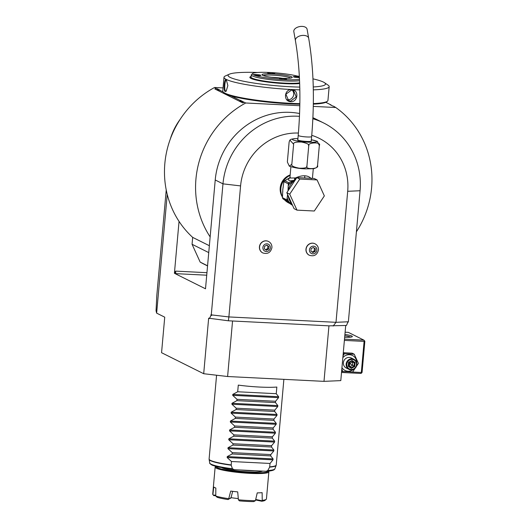 <?xml version="1.0" encoding="UTF-8"?>
<svg xmlns="http://www.w3.org/2000/svg" width="528" height="528" viewBox="0 0 528 528"><rect width="100%" height="100%" fill="white"/><g stroke="black" fill="none" stroke-linecap="round" stroke-linejoin="round"><path stroke-width="0.79" d="M290.169 174.933A14.606 13.827 116.5 0 0 280.216 187.902A14.606 13.827 116.5 0 0 282.473 197.083M298.412 133.049A56.166 53.17 116.5 0 0 240.583 185.909L228.888 316.932L335.999 322.318L347.695 191.294A56.166 53.17 116.5 0 0 311.751 135.333M315.005 243.784A6.402 6.059 116.5 0 0 314.939 243.751A6.402 6.059 116.5 0 0 305.976 249.176A6.402 6.059 116.5 0 0 309.223 255.215A6.402 6.059 116.5 0 0 309.289 255.242M268.462 241.448A6.402 6.059 116.5 0 0 268.396 241.415A6.402 6.059 116.5 0 0 259.433 246.833A6.402 6.059 116.5 0 0 262.68 252.872A6.402 6.059 116.5 0 0 262.746 252.905M348.038 321.783L346.48 325.459L328.951 325.842L323.994 381.361L227.601 376.517L203.696 373.718L208.652 318.199L228.347 320.786L228.888 316.932L211.279 314.873L222.974 183.843A71.894 68.059 -63.5 0 1 299.482 116.332M209.385 318.569L210.87 315.671L212.368 314.998M210.87 315.671L210.956 314.708L211.279 314.873M203.696 373.718L161.561 352.704L164.729 317.17L156.644 313.137L156.05 310.781L156.796 295.687L166.234 189.955M167.237 194.423L156.644 313.137M299.6 113.533A71.894 68.059 116.5 0 0 215.226 179.982L205.511 288.796L174.412 273.286L179.045 221.39A92.116 87.199 116.5 0 0 192.68 237.389L209.359 245.711M312.866 118.754A71.894 68.059 -63.5 0 1 323.611 122.958L315.863 119.09A71.894 68.059 116.5 0 0 312.913 117.711M323.611 122.958A71.894 68.059 -63.5 0 1 360.07 190.74L347.695 191.294M347.965 322.568L347.609 321.803L348.374 321.763L360.07 190.74M345.715 325.492L340.791 380.615L323.994 381.361M347.609 321.803L335.999 322.318L333.161 326.053M227.601 376.517L232.551 320.998L328.951 325.842M228.347 320.786L232.551 320.998M223.047 87.905L214.612 87.476A92.116 87.199 116.5 0 0 179.045 221.39M325.802 102.326L330.937 104.887A9.101 1.122 -174.9 0 0 330.205 104.742L333.168 106.214A9.101 1.122 -174.9 0 0 333.412 106.121L335.782 107.521L313.295 106.392M356.4 231.812A92.116 87.199 116.5 0 0 335.782 107.521M174.596 273.293L176.128 273.662A2.244 0.667 92.9 0 1 175.679 271.121L174.412 273.286M223.192 91.978L219.463 90.116L217.292 89.714L216.988 88.882L215.8 88.288L214.87 88.981L242.834 102.934L244.042 102.161L245.711 102.993A92.116 87.199 116.5 0 0 210.144 236.907M214.612 87.476L215.8 88.288M192.68 237.389L192.06 244.279L200.171 262.099A107.844 102.089 116.5 0 0 204.534 264.422L207.55 265.927M192.06 244.279L208.745 252.602M207.563 265.789L200.171 262.099M299.825 105.712L245.711 102.993M244.042 102.161L240.2 101.138L239.897 100.307A9.101 1.122 -174.9 0 1 240.141 100.214L243.098 101.686A9.101 1.122 -174.9 0 1 242.365 101.541M239.897 100.307L230.967 95.852M216.988 88.882A9.101 1.122 -174.9 0 1 217.232 88.783L220.189 90.262A9.101 1.122 -174.9 0 1 219.463 90.116M334.594 106.709L334.957 107.111M330.937 104.887L331.775 105.521M243.553 102.135L242.834 102.934M217.232 88.783L217.331 89.76M240.141 100.214L240.24 101.185M257.545 72.481A48.906 6.032 5.1 0 0 229.33 74.197L225.35 75.973A52.8 6.514 5.1 0 0 223.997 77.26L222.77 91.027A52.8 6.514 5.1 0 0 223.1 91.872L223.714 92.585A52.127 6.428 5.1 0 0 290.327 103.891A52.127 6.428 5.1 0 0 299.851 104.234M313.335 104.128A52.127 6.428 5.1 0 0 326.74 101.785L327.466 101.185A52.8 6.514 5.1 0 0 327.947 100.419L329.175 86.651A52.8 6.514 5.1 0 0 328.066 85.14L324.469 82.685A48.906 6.032 5.1 0 0 312.965 78.857M223.1 91.872A52.8 6.514 5.1 0 0 290.585 103.316A52.8 6.514 5.1 0 0 299.858 103.66M313.342 103.58A52.8 6.514 5.1 0 0 327.466 101.185M223.997 77.26A52.8 6.514 5.1 0 0 291.812 89.549A52.8 6.514 5.1 0 0 299.831 89.859M313.315 89.859A52.8 6.514 5.1 0 0 329.175 86.651M291.799 89.661C299.251 89.628 298.115 102.333 290.73 101.653C283.061 101.581 284.196 88.869 291.799 89.661L291.634 90.037L293.627 90.559L296.188 96.908L290.644 101.145L288.618 100.61L285.886 94.182L291.634 90.037M226.235 79.537L227.858 85.556L226.175 91.199L225.166 91.529C223.225 90.743 224.36 78.065 226.235 79.537L226.796 80.117M229.33 74.197A48.906 6.032 5.1 0 0 290.888 86.77A48.906 6.032 5.1 0 0 299.772 87.094M313.249 86.955A48.906 6.032 5.1 0 0 324.469 82.685M299.343 76.349A48.906 6.032 5.1 0 0 297.007 76.006M299.66 83.51A27.04 3.333 -174.9 0 1 284.585 83.622A27.04 3.333 -174.9 0 1 249.896 77.576A27.04 3.333 -174.9 0 1 251.137 76.454M299.64 82.87A25.839 3.188 5.1 0 1 274.415 82.361A25.839 3.188 5.1 0 1 252.179 78.151A25.839 3.188 -174.9 0 1 251.077 77.088L251.275 74.87A25.839 3.188 5.1 0 0 252.377 75.926A25.839 3.188 5.1 0 0 274.316 80.111A25.839 3.188 5.1 0 0 299.554 80.692M251.097 76.89L250.358 77.504A26.73 3.293 5.1 0 0 250.114 77.86M299.363 76.705A24.717 3.049 5.1 0 0 273.359 72.706A24.717 3.049 5.1 0 0 252.721 73.498A24.717 3.049 5.1 0 0 253.546 74.87A24.717 3.049 5.1 0 0 275.438 78.962A24.717 3.049 5.1 0 0 299.495 79.299M262.654 75.332A15.167 1.868 -174.9 0 1 262.106 74.95A15.167 1.868 -174.9 0 1 274.058 73.946A15.167 1.868 -174.9 0 1 291.575 76.784A15.167 1.868 -174.9 0 1 292.083 77.629A15.167 1.868 -174.9 0 1 278.302 78.032A15.167 1.868 -174.9 0 1 262.654 75.332M260.726 75.233A3.597 0.442 -174.9 0 1 260.878 75.379A3.597 0.442 -174.9 0 1 257.803 75.544A3.597 0.442 -174.9 0 1 253.869 74.89A3.597 0.442 -174.9 0 1 253.717 74.738A3.597 0.442 -174.9 0 1 256.793 74.573A3.597 0.442 -174.9 0 1 260.726 75.233M286.532 79.22A3.597 0.442 -174.9 0 1 286.684 79.365A3.597 0.442 -174.9 0 1 283.609 79.53A3.597 0.442 -174.9 0 1 279.675 78.877A3.597 0.442 -174.9 0 1 279.523 78.725A3.597 0.442 -174.9 0 1 282.599 78.56A3.597 0.442 -174.9 0 1 286.532 79.22M299.409 77.59A3.597 0.442 -174.9 0 1 293.502 76.883A3.597 0.442 -174.9 0 1 293.344 76.732A3.597 0.442 -174.9 0 1 295.522 76.52A3.597 0.442 -174.9 0 1 299.376 76.943M274.547 73.24A3.597 0.442 -174.9 0 1 274.699 73.385A3.597 0.442 -174.9 0 1 271.623 73.55A3.597 0.442 -174.9 0 1 267.689 72.897A3.597 0.442 -174.9 0 1 267.538 72.745A3.597 0.442 -174.9 0 1 270.613 72.58A3.597 0.442 -174.9 0 1 274.547 73.24M252.721 73.498L251.513 74.494A25.839 3.188 5.1 0 0 251.275 74.87M263.32 75.61A14.045 1.729 -174.9 0 1 276.395 75.379A14.045 1.729 -174.9 0 1 290.4 77.84A14.045 1.729 -174.9 0 1 290.77 78.058M271.557 77.312A14.045 1.729 -174.9 0 1 282.355 78.276M287.324 99.7A5.617 5.32 116.5 0 0 287.852 99.752A5.617 5.32 -63.5 0 0 292.142 90.09M226.373 90.968L225.634 91.106C223.879 90.453 224.941 78.599 226.624 79.999L226.42 79.946M170.254 139.201A61.103 57.842 -63.5 0 1 180.16 119.348M265.815 471.266L234.254 469.676L232.432 468.758L231.198 465.201L231.469 461.512L227.152 457.538L227.238 456.595L232.142 453.955L232.261 452.628L227.944 448.655L228.03 447.711L232.934 445.071L233.053 443.744L228.736 439.771L228.822 438.827L233.726 436.187L233.845 434.861L229.528 430.888L229.614 429.944L234.518 427.304L234.637 425.977L230.32 422.004L230.406 421.067L235.31 418.42L235.429 417.094L231.119 413.12L231.198 412.183L236.102 409.537L236.221 408.21L231.911 404.237L231.99 403.3L236.9 400.653L237.019 399.326L232.703 395.353L232.789 394.416L237.692 391.769L238.286 385.11A33.7 4.158 -174.9 0 0 276.844 387.05L276.25 393.71L278.632 396.719L278.553 397.663L275.576 401.267L275.458 402.593L277.84 405.603L277.754 406.547L274.784 410.15L274.666 411.477L277.048 414.487L276.962 415.43L273.992 419.034L273.874 420.361L276.256 423.37L276.17 424.314L273.194 427.918L273.075 429.244L275.464 432.254L275.378 433.198L272.402 436.801L272.283 438.128L274.672 441.137L274.586 442.075L271.61 445.685L271.491 447.011L273.88 450.021L273.794 450.958L270.818 454.568L270.699 455.895L273.082 458.905L273.002 459.842L270.026 463.452L269.636 467.135L267.782 470.534L266.198 471.266C275.293 470.857 274.745 468.785 274.89 468.811L276.137 465.419A33.66 4.151 -174.9 0 1 269.636 467.135M232.142 453.955L270.699 455.895M231.469 461.512L270.026 463.452M234.254 469.676L217.694 466.91L212.144 465.181C210.151 463.934 209.352 463.208 209.748 462.997A32.723 4.033 5.1 0 0 232.432 468.758M215.879 466.448A26.288 3.241 5.1 0 0 216.995 467.551A26.288 3.241 5.1 0 0 245.876 472.369A26.288 3.241 5.1 0 0 268.244 471.121M215.734 466.409L215.391 466.693A26.961 3.326 5.1 0 0 215.147 467.082A26.961 3.326 5.1 0 0 216.295 468.184A26.961 3.326 5.1 0 0 245.784 473.114A26.961 3.326 5.1 0 0 268.858 471.874A26.961 3.326 5.1 0 0 268.686 471.445L268.396 471.108M215.761 495.733L213.8 495.634L212.883 494.584A26.961 3.326 -174.9 0 1 212.725 494.175L215.147 467.082M212.883 494.584L213.761 487.001A26.961 3.326 5.1 0 0 214.573 487.509A26.961 3.326 5.1 0 0 215.84 488.037L215.754 496.023A26.961 3.326 5.1 0 0 228.736 498.676L230.723 491.08A26.961 3.326 5.1 0 0 237.699 491.898L238.405 499.805A26.961 3.326 5.1 0 0 255.433 500.663L257.235 492.881A26.961 3.326 5.1 0 0 262.139 492.664L262.225 500.359A26.961 3.326 5.1 0 0 266.191 499.363A26.961 3.326 5.1 0 0 266.435 498.973L268.858 471.874M238.293 498.571A17.074 2.105 -174.9 0 1 231.04 497.653L228.089 499.554A25.839 3.188 -174.9 0 1 217.18 497.317L215.754 496.023M262.225 500.359L261.756 501.244L255.598 499.957M266.191 499.363L264.983 500.359A25.839 3.188 -174.9 0 1 261.756 501.244M215.761 495.178L213.279 495.053M228.089 499.554L228.736 498.676M230.861 498.122L228.723 499.072M231.04 497.653L232.67 491.33M238.405 499.805L239.448 500.881A25.839 3.188 -174.9 0 0 253.777 501.6L255.433 500.663M261.888 500.735L255.71 499.475M232.261 452.628L270.818 454.568M232.934 445.071L271.491 447.011M233.053 443.744L271.61 445.685M233.726 436.187L272.283 438.128M233.845 434.861L272.402 436.801M234.518 427.304L273.075 429.244M234.637 425.977L273.194 427.918M235.31 418.42L273.874 420.361M235.429 417.094L273.992 419.034M236.102 409.537L274.666 411.477M236.221 408.21L274.784 410.15M236.9 400.653L275.458 402.593M237.019 399.326L275.576 401.267M237.692 391.769L276.25 393.71M344.381 340.402L364.102 341.392L361.324 372.484L361.647 372.986L360.901 373.435L341.524 372.458M361.324 372.484L349.958 371.91M345.734 371.699L341.609 371.494M364.102 341.392L364.525 340.784L363.878 340.118L344.494 339.148M363.878 340.118L348.328 332.363L345.114 332.204M344.909 334.462A12.355 1.525 -174.9 0 1 351.813 336.026A12.355 1.525 -174.9 0 1 352.229 336.712A12.355 1.525 -174.9 0 1 344.665 337.26M361.647 372.986L362.069 372.379L364.848 341.286L364.525 340.784M344.797 335.722A11.233 1.386 -174.9 0 1 350.645 337.082A11.233 1.386 -174.9 0 1 350.737 337.128M341.814 369.184L342.764 371.494L352.664 371.989L358.4 363.356L354.248 354.222L352.123 353.166L343.286 352.691M341.656 370.94L342.764 371.494M343.24 353.173L344.355 353.727L342.989 356.024M354.248 354.222L344.355 353.727M341.953 367.646A8.356 7.907 116.5 0 0 353.47 369.422M356.737 362.875A8.356 7.907 116.5 0 0 351.754 355.186A8.356 7.907 116.5 0 0 342.844 357.667M354.004 359.324L351.252 357.951A5.617 5.32 116.5 0 0 343.385 362.703A5.617 5.32 116.5 0 0 346.236 368.003L348.988 369.376A5.617 5.32 -63.5 0 1 346.144 364.082A5.617 5.32 116.5 0 1 354.004 359.324A5.617 5.32 116.5 0 1 356.849 364.617A5.617 5.32 -63.5 0 1 348.988 369.376M356.479 364.67A5.056 4.785 -63.5 0 1 351.212 369.428A5.056 4.785 -63.5 0 1 346.837 364.188A5.056 4.785 116.5 0 1 352.103 359.429A5.056 4.785 116.5 0 1 356.479 364.67M355.126 362.624L352.011 360.492L348.546 362.294L348.19 366.234L351.305 368.366L354.77 366.564L355.126 362.624L354.38 362.842L351.806 361.079M354.77 366.564L354.09 366.128L354.38 362.842L352.796 362.056L349.556 363.383L349.721 362.162M351.305 368.366L351.199 367.627L354.09 366.128L349.556 363.383L349.615 366.841M351.206 367.633L348.632 365.864L351.206 367.633M348.19 366.234L348.605 365.851L348.19 366.234L348.605 365.851L348.896 362.564L351.833 361.066M348.546 362.294L348.896 362.564L348.546 362.294L348.896 362.564L351.787 361.066L352.011 360.492L351.787 361.066M351.556 361.205L352.796 362.056L352.506 365.336L349.859 366.709M348.817 363.792L349.556 363.383L348.889 362.921M290.129 175.408A15.279 14.461 116.5 0 0 280.87 188.516A15.279 14.461 -63.5 0 0 282.493 196.871M289.786 203.504L288.618 202.917A15.279 14.461 -63.5 0 1 284.638 199.927M290.281 177.454L289.872 178.028L295.522 177.943C299.046 176.352 302.128 175.633 304.755 175.804C307.481 175.903 309.672 176.88 311.335 178.741M317.546 165.515L316.813 167.449L313.975 168.683L305.798 168.868C300.148 168.769 294.664 167.871 289.324 166.181L291.839 164.221C291.007 165.726 293.436 167.046 299.119 168.188C304.874 168.386 307.481 167.653 306.933 165.99C304.273 169.858 319.532 169.178 317.546 165.515L319.328 145.53C321.988 141.656 306.728 142.342 308.722 145.999C309.553 144.5 307.124 143.18 301.448 142.039C295.68 141.841 293.073 142.573 293.621 144.236L289.865 140.065L289.133 141.992L287.351 161.984L289.324 166.181M311.355 139.742L317.354 141.326L319.328 145.53M306.933 165.99L308.722 145.999M291.839 164.221L293.621 144.236M311.263 140.811A6.963 0.858 -174.9 0 1 311.467 141.049A6.963 0.858 -174.9 0 1 305.507 141.372A6.963 0.858 -174.9 0 1 297.884 140.098A6.963 0.858 -174.9 0 1 297.594 139.814A6.963 0.858 -174.9 0 1 297.832 139.616M308.682 38.247A6.739 3.927 -10 0 0 303.844 35.396A6.739 3.927 -10 0 0 295.409 40.59L293.819 31.601A6.739 3.927 -10 0 1 302.254 26.4A6.739 3.927 -10 0 1 307.091 29.251L308.682 38.247C313.711 67.848 314.701 100.63 311.639 136.587A6.739 0.832 5.1 0 1 306.867 136.957A6.739 0.832 5.1 0 1 298.214 135.392L297.799 140.045M294.571 178.2A2.244 1.32 76.6 0 1 294.142 180.286L288.737 182.708L284.849 180.767L289.483 177.962C287.43 180.616 288.988 181.388 294.142 180.286L295.337 179.883L295.522 177.943L295.462 179.85M296.848 177.593L314.16 178.464L317.077 179.923L324.344 195.901L314.305 211.009L296.987 210.144L294.07 208.685L286.803 192.707L296.848 177.593L299.759 179.051L317.077 179.923M296.987 210.144L289.72 194.159L286.803 192.707M289.72 194.159L299.759 179.051M292.558 205.366L288.783 202.825M288.611 202.706A15.279 14.461 116.5 0 0 288.928 202.93L282.909 198.739L287.443 201.003L291.977 204.085M282.909 198.739A17.299 16.375 -63.5 0 1 282.421 197.67L282.81 189.486L283.886 181.639L288.354 183.869L288.737 182.708M295.337 179.883L289.364 183.935A16.401 15.523 116.5 0 0 288.196 186.008L288.354 183.869M288.196 186.008L288.004 190.892M287.588 194.436L287.146 197.802A16.401 15.523 116.5 0 0 289.126 202.158M282.421 197.67L286.955 199.927L287.146 197.802M288.334 184.47L289.364 183.935L288.757 182.926M290.294 177.368L289.483 177.962A2.244 1.901 -139.1 0 0 289.918 177.771M284.612 180.86L283.886 181.639M288.611 178.537L289.931 177.606M286.955 199.927A17.299 16.375 116.5 0 0 287.443 201.003M309.434 249.83A3.894 3.689 -63.5 0 1 313.493 246.167A3.894 3.689 -63.5 0 1 316.866 250.199A3.894 3.689 116.5 0 1 312.807 253.869A3.894 3.689 116.5 0 1 309.434 249.83M315.176 251.407L315.407 248.84L313.381 247.454L311.124 248.629L310.893 251.189L312.919 252.582L315.176 251.407L314.206 250.919L312.101 252.014M315.407 248.84L314.437 248.358L314.206 250.919M313.229 247.526L314.437 248.358M262.891 247.487A3.894 3.689 -63.5 0 1 266.95 243.824A3.894 3.689 -63.5 0 1 270.323 247.863A3.894 3.689 116.5 0 1 266.264 251.526A3.894 3.689 116.5 0 1 262.891 247.487M268.633 249.064L268.864 246.503L266.838 245.111L264.581 246.286L264.35 248.853L266.376 250.239L268.633 249.064L267.663 248.582L265.558 249.678M268.864 246.503L267.894 246.015L267.663 248.582M266.686 245.19L267.894 246.015M240.583 185.909L222.974 183.843L215.226 179.982M176.128 273.662L206.725 275.2M175.679 271.121L206.95 272.692M290.73 101.653L290.644 101.145M225.166 91.529L225.634 91.106M216.579 375.223L209.101 459.01A33.7 4.158 5.1 0 0 210.533 460.39A33.7 4.158 5.1 0 0 231.165 464.911M269.722 466.851A33.7 4.158 5.1 0 0 276.236 465.003L276.137 465.419M273.082 458.905L227.238 456.595M273.002 459.842L227.152 457.538M231.198 465.201A33.66 4.151 -174.9 0 1 209.121 459.439L209.101 459.01M267.782 470.534A32.723 4.033 5.1 0 0 274.89 468.811M254.773 470.712A19.886 2.455 -174.9 0 1 240.121 469.973M262.621 471.101A21.008 2.594 -174.9 0 1 243.322 471.524A21.008 2.594 -174.9 0 1 222.116 467.848M273.794 450.958L227.944 448.655M273.88 450.021L228.03 447.711M274.586 442.075L228.736 439.771M274.672 441.137L228.822 438.827M275.378 433.198L229.528 430.888M275.464 432.254L229.614 429.944M276.17 424.314L230.32 422.004M276.256 423.37L230.406 421.067M276.962 415.43L231.119 413.12M277.048 414.487L231.198 412.183M277.754 406.547L231.911 404.237M277.84 405.603L231.99 403.3M278.553 397.663L232.703 395.353M278.632 396.719L232.789 394.416M289.938 177.547A15.279 14.461 116.5 0 0 288.908 178.286M283.239 186.991A15.279 14.461 116.5 0 0 282.81 189.486A15.279 14.461 116.5 0 0 282.784 191.862M297.924 138.58A12.197 1.505 5.1 0 0 293.509 140.098A12.197 1.505 5.1 0 0 308.048 142.184A12.197 1.505 5.1 0 0 316.536 141.715A12.197 1.505 5.1 0 0 311.355 139.781M304.953 178.002A2.244 0.667 92.9 0 1 304.755 175.804M295.192 180.088A15.279 14.461 116.5 0 0 288.196 190.615M288.064 195.485A15.279 14.461 116.5 0 0 291.641 203.346M306.108 249.242A6.402 6.059 116.5 0 0 309.355 255.275C314.167 256.707 317.196 254.945 318.457 249.995C318.589 247.229 317.46 245.17 315.071 243.817A6.402 6.059 -63.5 0 0 306.108 249.242M259.565 246.899A6.402 6.059 116.5 0 0 262.812 252.938C267.623 254.364 270.659 252.602 271.913 247.652C272.045 244.886 270.917 242.827 268.528 241.474A6.402 6.059 -63.5 0 0 259.565 246.899M283.879 379.348L276.236 465.003M209.748 462.997L209.121 459.439M348.625 365.891L348.922 362.578M312.418 178.378L313.276 168.788M297.931 138.547L294.301 138.64L291.126 139.26L289.865 140.065M311.223 141.247L311.639 136.587M295.409 40.59C300.227 68.884 301.158 100.485 298.214 135.392M289.912 177.844L290.895 166.789M289.879 177.639L284.717 180.794"/></g></svg>

